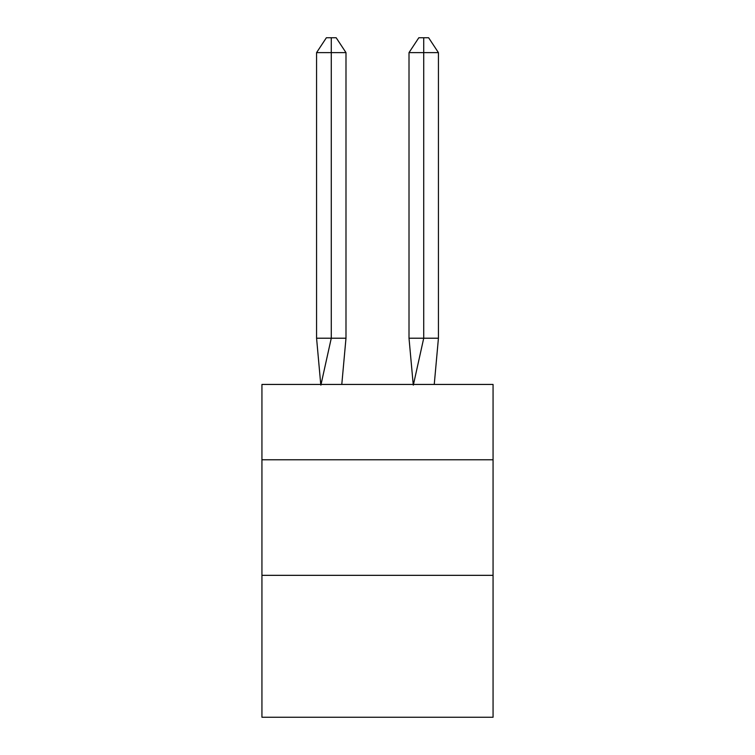 <?xml version="1.0" encoding="UTF-8"?>
<svg xmlns="http://www.w3.org/2000/svg" width="755" height="755" viewBox="0 0 755 755"><rect width="100%" height="100%" fill="white"/><g stroke="black" fill="none" stroke-linecap="round" stroke-linejoin="round"><path stroke-width="1.13" d="M261.938 459.776L493.062 459.776L493.062 384.437L261.938 384.437L261.938 717.25L493.062 717.25L493.062 575.338L261.938 575.338M493.062 575.338L493.062 459.776M341.788 384.437L345.988 338.212L345.988 52.623L331.275 52.623L331.275 338.212L345.988 338.212L337.155 338.212M331.275 37.75L331.275 338.212L316.572 338.212L320.752 384.437L316.572 338.212L320.752 384.437L316.572 338.212L320.752 384.437L316.572 338.212L320.752 384.437L316.572 338.212L320.752 384.437L316.572 338.212L320.752 384.437L316.572 338.212L320.752 384.437L316.572 338.212L320.752 384.437L316.572 338.212L320.752 384.437L316.572 338.212L320.752 384.437L316.572 338.212L320.752 384.437L316.572 338.212L320.752 384.437L316.572 338.212L316.572 52.623L326.377 37.75L336.183 37.75L345.988 52.623M423.725 52.623L423.725 37.75L428.623 37.75L438.428 52.623L423.725 52.623L423.725 37.75L423.725 52.623L423.725 37.75L423.725 52.623L423.725 37.75L423.725 52.623L423.725 37.75L423.725 52.623L423.725 37.75L423.725 52.623L423.725 37.75L423.725 52.623L423.725 37.75L423.725 52.623L423.725 37.75L423.725 52.623L423.725 37.75L423.725 52.623L423.725 37.75L423.725 52.623L423.725 37.75L423.725 52.623L409.012 52.623L409.012 338.212L423.725 338.212L423.725 37.75L418.817 37.75L409.012 52.623M331.275 52.623L331.275 338.212L331.275 52.623L331.275 338.212L331.275 52.623L331.275 338.212L331.275 52.623L331.275 338.212L331.275 52.623L331.275 338.212L331.275 52.623L331.275 338.212L331.275 52.623L331.275 338.212L331.275 52.623L331.275 338.212L331.275 52.623L331.275 338.212L331.275 52.623L331.275 338.212L331.275 52.623L331.275 338.212L331.275 52.623L316.572 52.623M320.875 385.125L331.275 338.212M438.428 52.623L438.428 338.212L423.725 338.212L413.325 385.125M413.211 384.437L409.012 338.212M438.428 338.212L434.248 384.437"/></g></svg>
